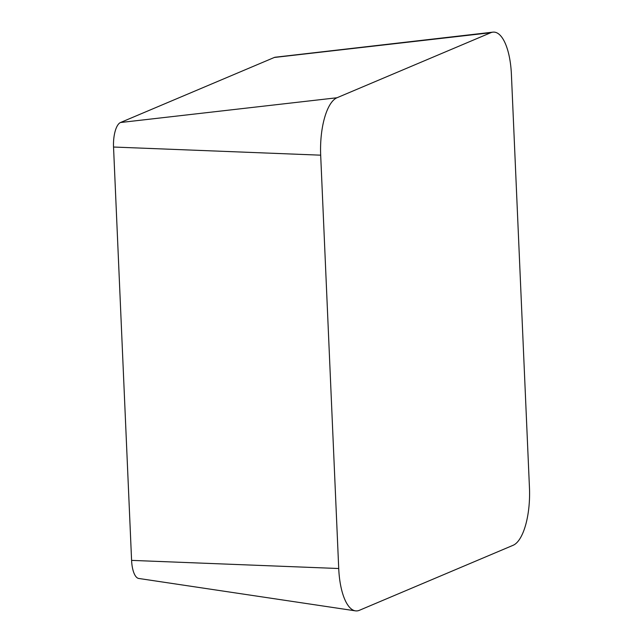 <?xml version="1.0" encoding="UTF-8"?>
<svg xmlns="http://www.w3.org/2000/svg" width="643" height="643" viewBox="0 0 643 643"><rect width="100%" height="100%" fill="white"/><g stroke="black" fill="none" stroke-linecap="round" stroke-linejoin="round"><path stroke-width="0.96" d="M492.892 32.15L275.212 57.227A21.444 7.925 91 0 0 274.312 57.468L120.498 122.516A21.444 7.925 91 0 0 113.538 147.03L131.59 560.383A21.444 7.925 91 0 0 138.719 578.459L355.434 610.85A50.218 18.567 91 0 0 359.349 610.32L513.17 545.264A50.218 18.567 91 0 0 529.462 487.86L511.41 74.508A50.218 18.567 91 0 0 492.892 32.15A50.218 18.567 91 0 0 490.786 32.713L336.972 97.76A50.218 18.567 91 0 0 320.68 155.172L338.724 568.516A50.218 18.567 91 0 0 355.434 610.85M490.786 32.713L274.312 57.468M336.972 97.76L120.498 122.516M320.68 155.172L113.538 147.03M338.724 568.516L131.59 560.383"/></g></svg>
